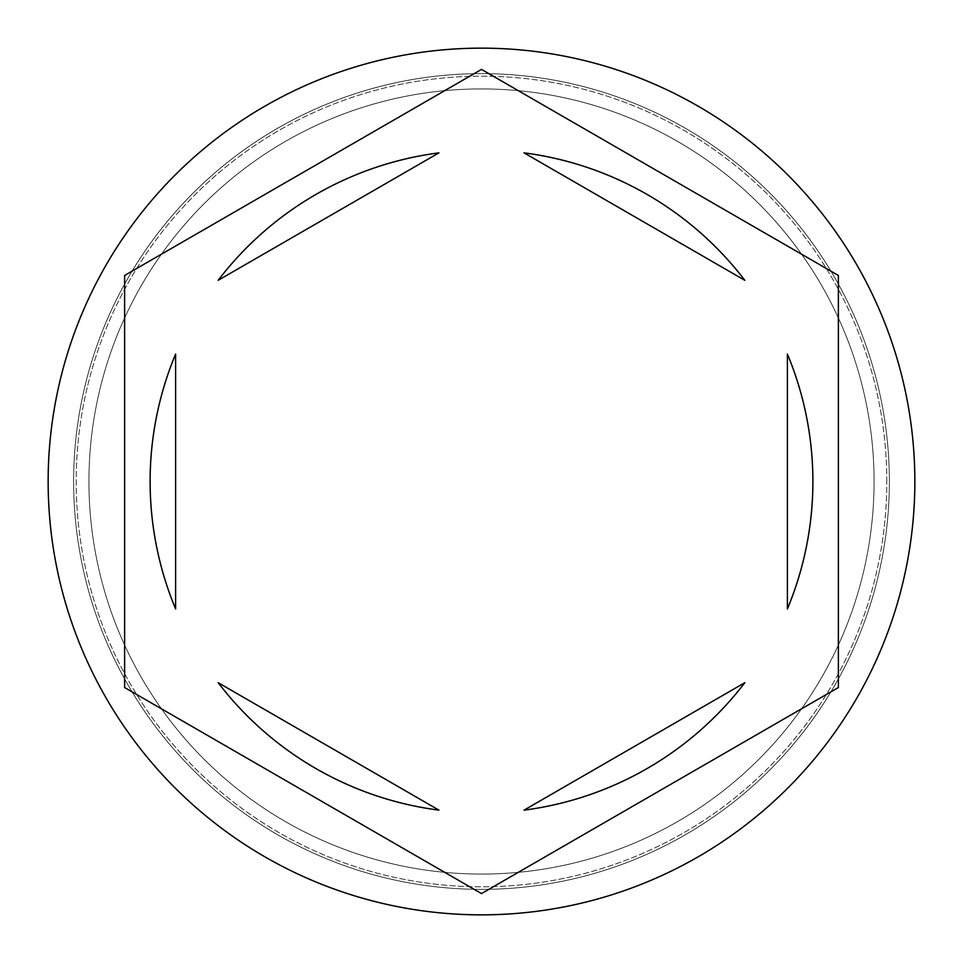 <?xml version="1.0" encoding="UTF-8"?>
<svg xmlns="http://www.w3.org/2000/svg" width="963" height="963" viewBox="0 0 963 963"><rect width="100%" height="100%" fill="white"/><g stroke="black" fill="none" stroke-linecap="round" stroke-linejoin="round"><path stroke-width="0.72" stroke-dasharray="4.82 3.61" d="M889.355 481.5A407.855 407.855 0 0 0 481.5 73.645A407.855 407.855 0 0 0 73.645 481.5A407.855 407.855 0 0 1 481.5 73.645A407.855 407.855 0 0 1 889.355 481.5A407.855 407.855 0 0 1 481.5 889.355A407.855 407.855 0 0 1 73.645 481.5A407.855 407.855 0 0 0 481.5 889.355A407.855 407.855 0 0 0 889.355 481.5A407.855 407.855 0 0 0 481.5 73.645A407.855 407.855 0 0 0 73.645 481.5A407.855 407.855 0 0 1 481.5 73.645A407.855 407.855 0 0 1 889.355 481.5A407.855 407.855 0 0 1 481.5 889.355A407.855 407.855 0 0 1 73.645 481.5A407.855 407.855 0 0 0 481.5 889.355A407.855 407.855 0 0 0 889.355 481.5A407.855 407.855 0 0 0 481.5 73.645A407.855 407.855 0 0 0 73.645 481.5A407.855 407.855 0 0 1 481.5 73.645A407.855 407.855 0 0 1 889.355 481.5A407.855 407.855 0 0 0 481.5 73.645A407.855 407.855 0 0 0 73.645 481.5A407.855 407.855 0 0 1 481.5 73.645A407.855 407.855 0 0 1 889.355 481.5A407.855 407.855 0 0 0 481.5 73.645A407.855 407.855 0 0 0 73.645 481.5A407.855 407.855 0 0 0 481.5 889.355A407.855 407.855 0 0 0 889.355 481.5A407.855 407.855 0 0 0 481.5 73.645A407.855 407.855 0 0 0 73.645 481.5A407.855 407.855 0 0 0 481.5 889.355A407.855 407.855 0 0 0 889.355 481.5A407.855 407.855 0 0 0 481.5 73.645A407.855 407.855 0 0 0 73.645 481.5A407.855 407.855 0 0 0 481.5 889.355A407.855 407.855 0 0 0 889.355 481.5A407.855 407.855 0 0 0 481.5 73.645A407.855 407.855 0 0 0 73.645 481.5A407.855 407.855 0 0 0 481.5 889.355A407.855 407.855 0 0 0 889.355 481.5A407.855 407.855 0 0 1 481.5 889.355A407.855 407.855 0 0 1 73.645 481.5A407.855 407.855 0 0 0 481.5 889.355A407.855 407.855 0 0 0 889.355 481.5A407.855 407.855 0 0 1 481.5 889.355A407.855 407.855 0 0 1 73.645 481.5A407.855 407.855 0 0 0 481.5 889.355A407.855 407.855 0 0 0 889.355 481.5A407.855 407.855 0 0 1 481.5 889.355A407.855 407.855 0 0 1 73.645 481.5A407.855 407.855 0 0 0 481.5 889.355A407.855 407.855 0 0 0 889.355 481.5A407.855 407.855 0 0 1 481.5 889.355A407.855 407.855 0 0 1 73.645 481.5A407.855 407.855 0 0 0 481.5 889.355A407.855 407.855 0 0 0 889.355 481.5M874.067 481.5A392.567 392.567 0 0 0 481.5 88.933A392.567 392.567 0 0 0 88.933 481.5A392.567 392.567 0 0 0 481.5 874.067A392.567 392.567 0 0 0 874.067 481.5A392.567 392.567 0 0 0 481.5 88.933A392.567 392.567 0 0 0 88.933 481.5A392.567 392.567 0 0 1 481.5 88.933A392.567 392.567 0 0 1 874.067 481.5A392.567 392.567 0 0 0 481.5 88.933A392.567 392.567 0 0 0 88.933 481.5A392.567 392.567 0 0 0 481.5 874.067A392.567 392.567 0 0 0 874.067 481.5A392.567 392.567 0 0 0 481.5 88.933A392.567 392.567 0 0 0 88.933 481.5A392.567 392.567 0 0 0 481.5 874.067A392.567 392.567 0 0 0 874.067 481.5A392.567 392.567 0 0 0 481.5 88.933A392.567 392.567 0 0 0 88.933 481.5A392.567 392.567 0 0 0 481.5 874.067A392.567 392.567 0 0 0 874.067 481.5A392.567 392.567 0 0 1 481.5 874.067A392.567 392.567 0 0 1 88.933 481.5A392.567 392.567 0 0 0 481.5 874.067A392.567 392.567 0 0 0 874.067 481.5A392.567 392.567 0 0 0 481.5 88.933A392.567 392.567 0 0 0 88.933 481.5A392.567 392.567 0 0 1 481.5 88.933A392.567 392.567 0 0 1 874.067 481.5A392.567 392.567 0 0 1 481.5 874.067A392.567 392.567 0 0 1 88.933 481.5A392.567 392.567 0 0 0 481.5 874.067A392.567 392.567 0 0 0 874.067 481.5A392.567 392.567 0 0 0 481.5 88.933A392.567 392.567 0 0 0 88.933 481.5A392.567 392.567 0 0 1 481.5 88.933A392.567 392.567 0 0 1 874.067 481.5A392.567 392.567 0 0 1 481.5 874.067A392.567 392.567 0 0 1 88.933 481.5A392.567 392.567 0 0 0 481.5 874.067A392.567 392.567 0 0 0 874.067 481.5M914.85 481.5A433.35 433.35 0 0 0 481.5 48.15A433.35 433.35 0 0 0 48.15 481.5A433.35 433.35 0 0 0 481.5 914.85A433.35 433.35 0 0 0 914.85 481.5M150.12 481.5A331.38 331.38 0 0 0 175.603 608.953L175.603 354.047A331.38 331.38 0 0 0 150.12 481.5M744.832 280.317A331.38 331.38 0 0 0 524.065 152.864L744.832 280.317M787.397 608.953A331.38 331.38 0 0 0 787.397 354.047L787.397 608.953M524.065 810.136A331.38 331.38 0 0 0 744.832 682.683L524.065 810.136M218.168 682.683A331.38 331.38 0 0 0 438.935 810.136L218.168 682.683M838.376 275.454L481.5 69.42L124.624 275.454L124.624 687.546L481.5 893.58L838.376 687.546L838.376 275.454M438.935 152.864A331.38 331.38 0 0 0 218.168 280.317L438.935 152.864M886.815 481.5A405.315 405.315 0 0 0 481.5 76.185A405.315 405.315 0 0 0 76.185 481.5A405.315 405.315 0 0 0 481.5 886.815A405.315 405.315 0 0 0 886.815 481.5A405.315 405.315 0 0 1 481.5 886.815A405.315 405.315 0 0 1 76.185 481.5A405.315 405.315 0 0 1 481.5 76.185A405.315 405.315 0 0 1 886.815 481.5"/><path stroke-width="1.44" d="M914.85 481.5A433.35 433.35 0 0 0 481.5 48.15A433.35 433.35 0 0 0 48.15 481.5A433.35 433.35 0 0 0 481.5 914.85A433.35 433.35 0 0 0 914.85 481.5M150.12 481.5A331.38 331.38 0 0 0 175.603 608.953L175.603 354.047A331.38 331.38 0 0 0 150.12 481.5M744.832 280.317A331.38 331.38 0 0 0 524.065 152.864L744.832 280.317M787.397 608.953A331.38 331.38 0 0 0 787.397 354.047L787.397 608.953M524.065 810.136A331.38 331.38 0 0 0 744.832 682.683L524.065 810.136M218.168 682.683A331.38 331.38 0 0 0 438.935 810.136L218.168 682.683M838.376 275.454L481.5 69.42L124.624 275.454L124.624 687.546L481.5 893.58L838.376 687.546L838.376 275.454M438.935 152.864A331.38 331.38 0 0 0 218.168 280.317L438.935 152.864"/></g></svg>
